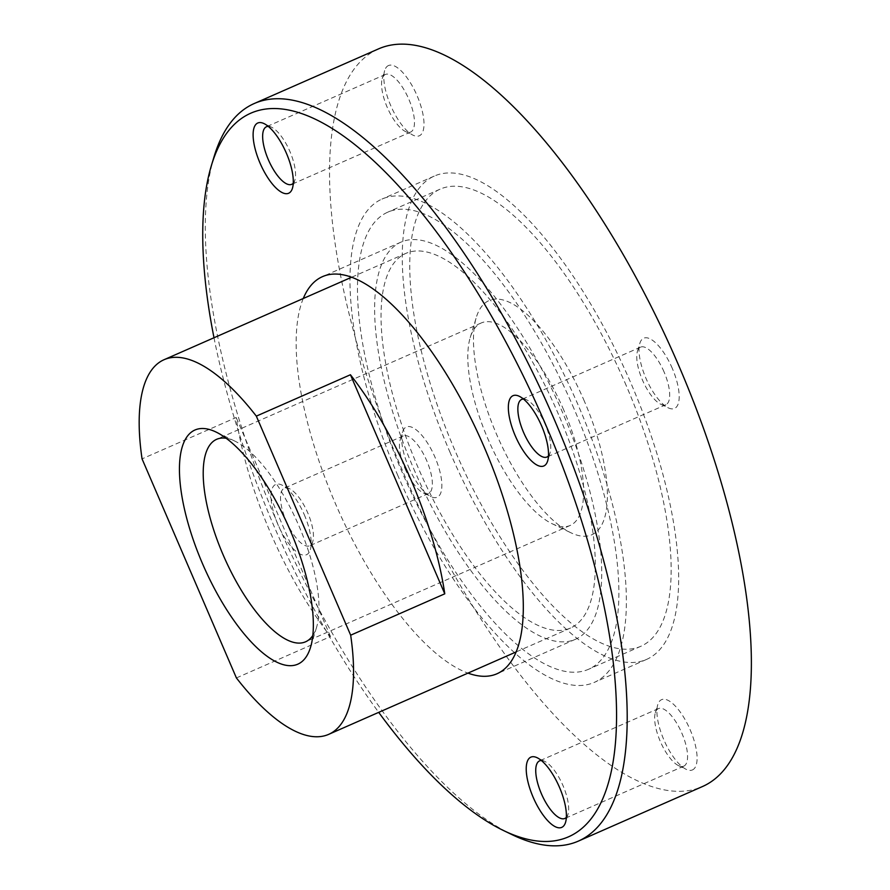 <?xml version="1.0" encoding="UTF-8"?>
<svg xmlns="http://www.w3.org/2000/svg" width="890" height="890" viewBox="0 0 890 890"><rect width="100%" height="100%" fill="white"/><g stroke="black" fill="none" stroke-linecap="round" stroke-linejoin="round"><path stroke-width="0.67" stroke-dasharray="4.45 3.34" d="M378.328 48.972A402.825 147.607 -113.7 0 0 402.013 469.52A402.825 147.607 -113.7 0 0 702.588 786.493M214.045 156.762A402.825 147.607 -113.7 0 0 277.847 524.11A402.825 147.607 -113.7 0 0 512.095 834.675M397.463 474.648A263.952 96.721 -113.7 0 0 594.409 682.341A263.952 96.721 -113.7 0 0 578.889 406.786A263.952 96.721 -113.7 0 0 381.944 199.093A263.952 96.721 -113.7 0 0 397.463 474.648M449.75 451.664A263.952 96.721 -113.7 0 0 646.696 659.356A263.952 96.721 -113.7 0 0 631.177 383.79A263.952 96.721 -113.7 0 0 434.231 176.098A263.952 96.721 -113.7 0 0 449.75 451.664M303.268 298.495A216.893 79.477 -113.7 0 0 335.207 503.084A216.893 79.477 -113.7 0 0 467.973 673.118M413.639 468.596A216.893 79.477 -113.7 0 0 575.474 639.265A216.893 79.477 -113.7 0 0 562.714 412.838A216.893 79.477 -113.7 0 0 400.889 242.169A216.893 79.477 -113.7 0 0 413.639 468.596M214.001 337.744A395.16 144.803 -113.7 0 0 273.942 526.001A395.16 144.803 -113.7 0 0 378.706 712.367M548.474 455.903A31.439 11.525 -113.7 0 0 550.098 452.843A31.439 11.525 -113.7 0 0 545.114 424.174A31.439 11.525 -113.7 0 0 526.836 399.933A31.439 11.525 -113.7 0 0 523.476 399.065M664.04 371.887A31.439 11.525 -113.7 0 0 640.577 347.145A31.439 11.525 -113.7 0 0 637.44 351.294A31.439 11.525 -113.7 0 0 642.424 379.974A31.439 11.525 -113.7 0 0 660.714 404.216A31.439 11.525 -113.7 0 0 665.887 404.716A31.439 11.525 -113.7 0 0 664.04 371.887M672.306 368.404A38.37 14.062 -113.7 0 0 639.865 343.284A38.37 14.062 -113.7 0 0 645.94 378.272A38.37 14.062 -113.7 0 0 668.256 407.854A38.37 14.062 -113.7 0 0 672.306 368.404M385.581 74.382A31.439 11.525 -113.7 0 0 385.359 74.471A31.439 11.525 -113.7 0 0 382.233 78.62A31.439 11.525 -113.7 0 0 387.473 107.89A31.439 11.525 -113.7 0 0 405.495 131.542A31.439 11.525 -113.7 0 0 410.446 132.132A31.439 11.525 -113.7 0 0 410.668 132.043A31.439 11.525 -113.7 0 0 408.688 98.912A31.439 11.525 -113.7 0 0 385.581 74.382M388.741 65.437A38.37 14.062 -113.7 0 0 384.647 70.61A38.37 14.062 -113.7 0 0 391.044 106.322A38.37 14.062 -113.7 0 0 413.038 135.18A38.37 14.062 -113.7 0 0 419.079 135.892A38.37 14.062 -113.7 0 0 417.099 95.731A38.37 14.062 -113.7 0 0 388.741 65.437M286.18 521.039A31.439 11.525 -113.7 0 0 309.642 545.781A31.439 11.525 -113.7 0 0 312.768 541.632A31.439 11.525 -113.7 0 0 307.784 512.952A31.439 11.525 -113.7 0 0 289.506 488.71A31.439 11.525 -113.7 0 0 284.322 488.209A31.439 11.525 -113.7 0 0 286.18 521.039M304.269 514.654A38.37 14.062 66.3 0 1 310.343 549.642A38.37 14.062 66.3 0 1 277.903 524.522A38.37 14.062 66.3 0 1 281.963 485.072A38.37 14.062 66.3 0 1 304.269 514.654M405.095 468.752A31.439 11.525 -113.7 0 0 423.373 492.993A31.439 11.525 -113.7 0 0 428.557 493.494A31.439 11.525 -113.7 0 0 426.711 460.664A31.439 11.525 -113.7 0 0 403.248 435.933A31.439 11.525 -113.7 0 0 400.111 440.083A31.439 11.525 -113.7 0 0 405.095 468.752M408.61 467.05A38.37 14.062 -113.7 0 0 430.916 496.631A38.37 14.062 -113.7 0 0 434.976 457.182A38.37 14.062 -113.7 0 0 402.536 432.062A38.37 14.062 -113.7 0 0 408.61 467.05M566.351 817.365A31.439 11.525 -113.7 0 0 567.987 814.306A31.439 11.525 -113.7 0 0 562.747 785.036A31.439 11.525 -113.7 0 0 544.713 761.384A31.439 11.525 -113.7 0 0 541.365 760.516M683.553 766.257A31.439 11.525 -113.7 0 0 683.765 766.168A31.439 11.525 -113.7 0 0 681.796 733.048A31.439 11.525 -113.7 0 0 658.678 708.507A31.439 11.525 -113.7 0 0 658.455 708.607A31.439 11.525 -113.7 0 0 655.329 712.756A31.439 11.525 -113.7 0 0 660.569 742.026A31.439 11.525 -113.7 0 0 678.592 765.667A31.439 11.525 -113.7 0 0 683.553 766.257M692.186 770.028A38.37 14.062 -113.7 0 0 690.195 729.867A38.37 14.062 -113.7 0 0 661.837 699.562A38.37 14.062 -113.7 0 0 657.743 704.735A38.37 14.062 -113.7 0 0 664.14 740.447A38.37 14.062 -113.7 0 0 686.134 769.305A38.37 14.062 -113.7 0 0 692.186 770.028M293.255 183.229A31.439 11.525 -113.7 0 0 294.879 180.169A31.439 11.525 -113.7 0 0 289.651 150.899A31.439 11.525 -113.7 0 0 271.617 127.259A31.439 11.525 -113.7 0 0 268.268 126.391M626.249 385.637A249.623 91.47 -113.7 0 0 439.994 189.214A249.623 91.47 -113.7 0 0 454.668 449.817A249.623 91.47 -113.7 0 0 640.933 646.24A249.623 91.47 -113.7 0 0 626.249 385.637M573.972 408.621A249.623 91.47 -113.7 0 0 387.706 212.198A249.623 91.47 -113.7 0 0 402.391 472.812A249.623 91.47 -113.7 0 0 588.646 669.236A249.623 91.47 -113.7 0 0 573.972 408.621M312.835 635.471A110.583 40.517 -113.7 0 0 316.618 627.172A110.583 40.517 -113.7 0 0 299.107 526.335A110.583 40.517 -113.7 0 0 234.804 441.084A110.583 40.517 -113.7 0 0 226.127 438.258M563.726 409.99A110.583 40.517 -113.7 0 0 481.212 322.981A110.583 40.517 -113.7 0 0 470.209 337.588A110.583 40.517 -113.7 0 0 487.72 438.425A110.583 40.517 -113.7 0 0 552.023 523.676A110.583 40.517 -113.7 0 0 570.223 525.434A110.583 40.517 -113.7 0 0 563.726 409.99M584.407 401.29A127.882 46.858 -113.7 0 0 476.261 317.552A127.882 46.858 -113.7 0 0 496.509 434.175A127.882 46.858 -113.7 0 0 570.879 532.765A127.882 46.858 -113.7 0 0 584.407 401.29M558.497 414.406A204.611 74.971 -113.7 0 0 405.829 253.405A204.611 74.971 -113.7 0 0 417.855 467.016A204.611 74.971 -113.7 0 0 570.535 628.029A204.611 74.971 -113.7 0 0 558.497 414.406M236.406 677.935L330.513 636.561A204.611 74.971 66.3 0 1 270.16 531.964A204.611 74.971 66.3 0 1 236.173 417.499L142.055 458.873M330.513 636.561L236.173 417.499M646.696 659.356L594.409 682.341M575.474 639.265L497.043 673.741M526.836 399.933L519.293 396.295M640.577 347.145L521.662 399.432M637.44 351.294L639.865 343.284M385.359 74.471L266.444 126.758M405.495 131.542L413.038 135.18M382.233 78.62L384.647 70.61M312.768 541.632L310.343 549.642M428.557 493.494L309.642 545.781M423.373 492.993L430.916 496.631M544.713 761.384L537.171 757.746M567.987 814.306L565.562 822.316M683.765 766.168L564.85 818.455M678.592 765.667L686.134 769.305M655.329 712.756L657.743 704.735M658.455 708.607L539.54 760.883M400.111 440.083L402.536 432.062M403.248 435.933L284.322 488.209M289.506 488.71L281.963 485.072M410.668 132.043L291.753 184.33M271.617 127.259L264.074 123.621M294.879 180.169L292.465 188.191M660.714 404.216L668.256 407.854M665.887 404.716L546.972 457.004M550.098 452.843L547.684 460.864M400.889 242.169L322.458 276.656M434.231 176.098L381.944 199.093M439.994 189.214L387.706 212.198M234.804 441.084L215.947 431.995M481.212 322.981L216.604 439.326M470.209 337.588L476.261 317.552M405.829 253.405L351.528 277.28M570.535 628.029L516.233 651.892M552.023 523.676L570.879 532.765M570.223 525.434L305.604 641.779M316.618 627.172L310.566 647.208M640.933 646.24L588.646 669.236"/><path stroke-width="1.33" d="M378.706 712.367A395.16 144.803 -113.7 0 0 503.74 830.648L512.095 834.675A402.825 147.607 -113.7 0 0 578.422 841.083L702.588 786.493A402.825 147.607 -113.7 0 0 678.903 365.946A402.825 147.607 -113.7 0 0 378.328 48.972L254.162 103.563A402.825 147.607 -113.7 0 0 214.045 156.762L211.364 165.64A395.16 144.803 -113.7 0 0 214.001 337.744M578.422 841.083A402.825 147.607 -113.7 0 0 554.726 420.536A402.825 147.607 -113.7 0 0 254.162 103.563M467.973 673.118A216.893 79.477 -113.7 0 0 497.043 673.741A216.893 79.477 -113.7 0 0 484.293 447.314A216.893 79.477 -113.7 0 0 322.458 276.656A216.893 79.477 -113.7 0 0 303.268 298.495M503.74 830.648A395.16 144.803 -113.7 0 0 545.559 424.397A395.16 144.803 -113.7 0 0 211.364 165.64M523.476 399.065A31.439 11.525 -113.7 0 0 521.662 399.432A31.439 11.525 -113.7 0 0 523.509 432.262A31.439 11.525 -113.7 0 0 546.972 457.004A31.439 11.525 -113.7 0 0 548.474 455.903M515.232 435.744A38.37 14.062 66.3 0 1 519.293 396.295A38.37 14.062 66.3 0 1 541.598 425.876A38.37 14.062 66.3 0 1 547.684 460.864A38.37 14.062 66.3 0 1 515.232 435.744M268.268 126.391A31.439 11.525 -113.7 0 0 266.666 126.669A31.439 11.525 -113.7 0 0 266.444 126.758A31.439 11.525 -113.7 0 0 268.424 159.877A31.439 11.525 -113.7 0 0 291.531 184.419A31.439 11.525 -113.7 0 0 291.753 184.33A31.439 11.525 -113.7 0 0 293.255 183.229M288.371 193.364A38.37 14.062 66.3 0 1 260.014 163.07A38.37 14.062 66.3 0 1 258.033 122.898A38.37 14.062 66.3 0 1 264.074 123.621A38.37 14.062 66.3 0 1 286.068 152.479A38.37 14.062 66.3 0 1 292.465 188.191A38.37 14.062 66.3 0 1 288.371 193.364M541.365 760.516A31.439 11.525 -113.7 0 0 539.763 760.794A31.439 11.525 -113.7 0 0 539.54 760.883A31.439 11.525 -113.7 0 0 541.52 794.014A31.439 11.525 -113.7 0 0 564.627 818.544A31.439 11.525 -113.7 0 0 564.85 818.455A31.439 11.525 -113.7 0 0 566.351 817.365M531.13 757.034A38.37 14.062 66.3 0 1 537.171 757.746A38.37 14.062 66.3 0 1 559.165 786.604A38.37 14.062 66.3 0 1 565.562 822.316A38.37 14.062 66.3 0 1 561.479 827.489A38.37 14.062 66.3 0 1 533.121 797.195A38.37 14.062 66.3 0 1 531.13 757.034M226.127 438.258A110.583 40.517 -113.7 0 0 216.604 439.326A110.583 40.517 -113.7 0 0 223.101 554.77A110.583 40.517 -113.7 0 0 305.604 641.779A110.583 40.517 -113.7 0 0 312.835 635.471M202.419 563.47A127.882 46.858 66.3 0 1 215.947 431.995A127.882 46.858 66.3 0 1 290.318 530.596A127.882 46.858 66.3 0 1 310.566 647.208A127.882 46.858 66.3 0 1 202.419 563.47M256.331 416.131A204.611 74.971 -113.7 0 0 164.016 359.727A204.611 74.971 -113.7 0 0 142.055 458.873L236.406 677.935A204.611 74.971 -113.7 0 0 328.722 734.339A204.611 74.971 -113.7 0 0 350.671 635.193L256.331 416.131L350.438 374.746A204.611 74.971 66.3 0 1 410.791 479.354A204.611 74.971 66.3 0 1 444.778 593.819L350.671 635.193M350.438 374.746L444.778 593.819M351.528 277.28L164.016 359.727M516.233 651.892L328.722 734.339"/></g></svg>
